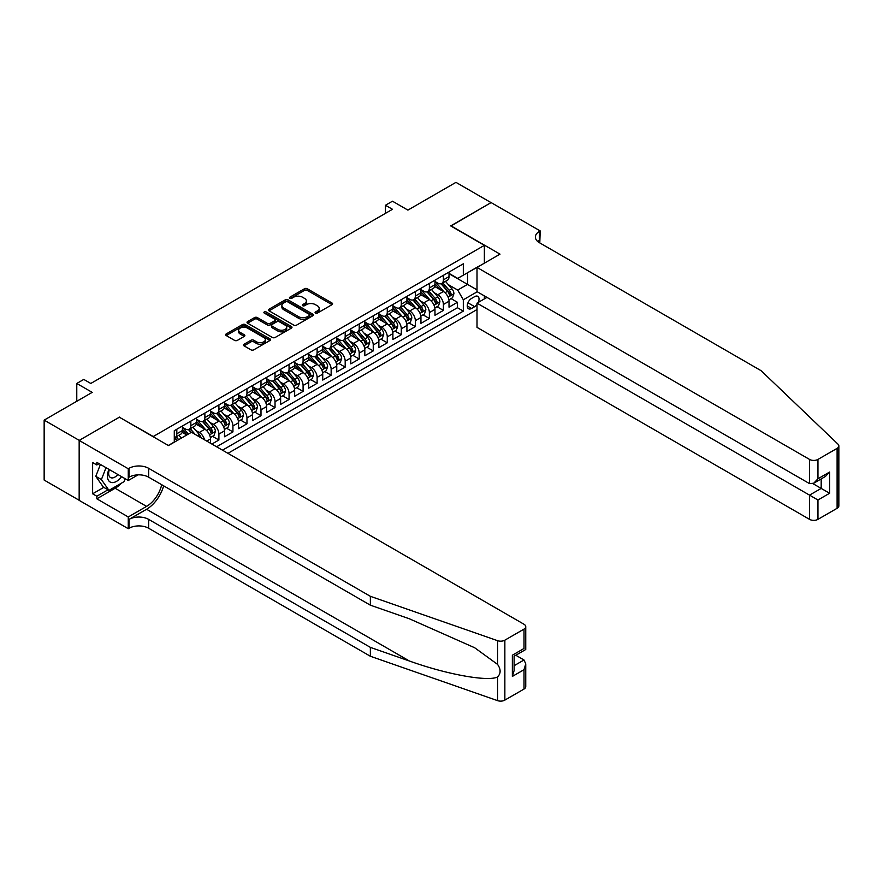 <?xml version="1.0" encoding="UTF-8"?>
<svg xmlns="http://www.w3.org/2000/svg" width="883" height="883" viewBox="0 0 883 883"><rect width="100%" height="100%" fill="white"/><g stroke="black" fill="none" stroke-linecap="round" stroke-linejoin="round"><path stroke-width="1.32" d="M315.474 313.09A1.369 0.784 0 0 0 317.405 313.09L332.041 304.646A1.943 1.126 0 0 0 332.604 303.851A1.943 1.126 0 0 0 332.041 303.057L307.251 288.741A1.943 1.126 0 0 0 304.492 288.741L289.856 297.196A1.369 0.784 0 0 0 289.458 297.748A1.369 0.784 0 0 0 289.856 298.311A1.369 0.784 0 0 0 291.787 298.311L293.686 297.207A6.236 3.598 0 0 1 302.494 297.207L304.558 298.41A6.236 3.598 0 0 1 306.39 300.948A6.236 3.598 0 0 1 304.558 303.498L302.67 304.591A1.369 0.784 0 0 0 302.273 305.143A1.369 0.784 0 0 0 302.67 305.695A1.369 0.784 0 0 0 304.602 305.695L306.489 304.602A6.236 3.598 0 0 1 315.308 304.602L317.372 305.794A6.236 3.598 0 0 1 319.193 308.344A6.236 3.598 0 0 1 317.372 310.893L315.474 311.986A1.369 0.784 0 0 0 315.076 312.538A1.369 0.784 0 0 0 315.474 313.09L315.474 311.986M244.028 344.249A1.943 1.126 0 0 0 243.465 345.043A1.943 1.126 0 0 0 244.028 345.838L250.993 349.845A1.943 1.126 0 0 0 253.741 349.845L269.999 340.463A1.943 1.126 0 0 0 270.562 339.668A1.943 1.126 0 0 0 269.999 338.873L245.209 324.569A1.943 1.126 0 0 0 242.45 324.569L226.203 333.951A1.943 1.126 0 0 0 225.629 334.745A1.943 1.126 0 0 0 226.203 335.54L234.602 340.385A1.943 1.126 0 0 0 237.35 340.385L244.304 336.368A1.943 1.126 0 0 0 244.878 335.573A1.943 1.126 0 0 0 244.304 334.778L240.143 332.372A5.21 3.013 0 0 1 238.62 330.253A5.21 3.013 0 0 1 241.832 327.472A5.21 3.013 0 0 1 247.516 328.123L263.829 337.549A5.21 3.013 0 0 1 265.353 339.668A5.21 3.013 0 0 1 262.141 342.449A5.21 3.013 0 0 1 256.467 341.798L253.741 340.231A1.943 1.126 0 0 0 250.993 340.231L244.028 344.249L244.028 345.838L250.993 341.853L250.993 340.231M119.569 417.328L153.245 436.522L484.37 245.353L450.694 225.905L491.036 202.615L455.959 182.362L407.902 210.11L392.471 201.203L385.452 205.253L392.471 209.304L90.806 383.465L83.786 379.414L76.777 383.465L76.777 401.29M119.569 417.085L79.227 440.374L44.15 420.12L92.207 392.372L76.777 383.465M293.818 325.121A1.943 1.126 0 0 0 296.578 325.121L312.825 315.739A1.943 1.126 0 0 0 313.399 314.944A1.943 1.126 0 0 0 312.825 314.149L288.035 299.834A1.943 1.126 0 0 0 285.286 299.834L269.028 309.216A1.943 1.126 0 0 0 268.454 310.01A1.943 1.126 0 0 0 269.028 310.805L293.818 325.121M264.823 313.388A1.369 0.784 0 0 1 266.202 313.586L266.202 311.964L291.412 326.511A1.943 1.126 0 0 1 291.975 327.306A1.943 1.126 0 0 1 291.412 328.101L275.154 337.483A1.943 1.126 0 0 1 272.406 337.483L247.615 323.178L254.569 319.182L254.569 317.571L247.615 321.578A1.943 1.126 0 0 0 247.041 322.383A1.943 1.126 0 0 0 247.615 323.178L247.615 321.578M254.569 319.182A1.943 1.126 0 0 1 257.328 319.182L257.328 317.571A1.943 1.126 0 0 0 254.569 317.571M257.328 317.571L267.372 323.377A1.943 1.126 0 0 0 270.132 323.377L274.745 320.706A1.943 1.126 0 0 0 275.319 319.911A1.943 1.126 0 0 0 274.745 319.116L264.282 313.079A1.369 0.784 0 0 1 263.885 312.516A1.369 0.784 0 0 1 264.723 311.787A1.369 0.784 0 0 1 266.202 311.964M79.161 500.275L44.15 480.065L44.15 420.12M211.887 444.061L218.907 440.01L212.516 436.323M209.768 422.339L213.289 424.37A7.936 4.581 60 0 1 218.907 434.094L224.514 430.86L224.514 436.765L232.935 431.908L226.556 428.222M223.796 414.237L227.328 416.279A7.936 4.581 60 0 1 232.935 425.992L238.553 422.758L238.553 428.663L246.964 423.807L240.584 420.12M237.836 406.136L241.357 408.178A7.936 4.581 60 0 1 246.964 417.891L252.582 414.657L252.582 420.573L260.993 415.705L254.613 412.019M251.865 398.034L255.386 400.076A7.936 4.581 60 0 1 260.993 409.789L266.611 406.555L266.611 412.471L275.032 407.604L268.642 403.917M265.893 389.933L269.414 391.975A7.936 4.581 60 0 1 275.032 401.688L280.639 398.454L280.639 404.37L289.061 399.502L282.67 395.816M279.922 381.842L283.443 383.873A7.936 4.581 60 0 1 289.061 393.597L294.668 390.352L294.668 396.268L303.09 391.401L296.71 387.714M293.951 373.741L297.483 375.772A7.936 4.581 60 0 1 303.09 385.496L308.708 382.251L308.708 388.167L317.118 383.299L310.739 379.624M307.99 365.639L311.511 367.67A7.936 4.581 60 0 1 317.118 377.394L322.736 374.149L322.736 380.065L331.147 375.209L324.767 371.522M322.019 357.538L325.54 359.569A7.936 4.581 60 0 1 331.147 369.293L336.765 366.048L336.765 371.964L345.187 367.107L338.796 363.421M336.048 349.436L339.569 351.467A7.936 4.581 60 0 1 345.187 361.191L350.794 357.946L350.794 363.862L359.215 359.006L352.825 355.319M350.076 341.335L353.597 343.366A7.936 4.581 60 0 1 359.215 353.09L364.822 349.845L364.822 355.761L373.244 350.904L366.864 347.218M364.105 333.233L367.637 335.264A7.936 4.581 60 0 1 373.244 344.988L378.862 341.743L378.862 347.659L387.273 342.803L380.893 339.116M378.145 325.132L381.666 327.163A7.936 4.581 60 0 1 387.273 336.887L392.891 333.653L392.891 339.558L401.301 334.701L394.922 331.015M392.173 317.03L395.694 319.061A7.936 4.581 60 0 1 401.301 328.785L406.92 325.551L406.92 331.456L415.341 326.6L408.95 322.913M406.202 308.929L409.723 310.971A7.936 4.581 60 0 1 415.341 320.684L420.948 317.45L420.948 323.355L429.37 318.498L422.979 314.812M420.231 300.827L423.752 302.869A7.936 4.581 60 0 1 429.37 312.582L434.977 309.348L434.977 315.264L443.398 310.397L443.398 304.48A7.936 4.581 -120 0 0 437.791 294.767L434.259 292.726M437.019 306.71L443.398 310.397M186.777 434.988L182.163 432.328M210.485 443.244L210.485 438.961A7.936 4.581 -120 0 0 204.878 429.237L196.192 424.226M204.547 439.822A7.936 4.581 60 0 0 199.26 432.471L195.739 430.44M224.514 430.86A7.936 4.581 -120 0 0 218.907 421.136L210.231 416.125M238.553 422.758A7.936 4.581 -120 0 0 232.935 413.034L224.26 408.023M252.582 414.657A7.936 4.581 -120 0 0 246.964 404.933L238.289 399.922M266.611 406.555A7.936 4.581 -120 0 0 260.993 396.831L252.317 391.82M280.639 398.454A7.936 4.581 -120 0 0 275.032 388.73L266.346 383.719M294.668 390.352A7.936 4.581 -120 0 0 289.061 380.628L280.386 375.617M308.708 382.251A7.936 4.581 -120 0 0 303.09 372.527L294.414 367.516M322.736 374.149A7.936 4.581 -120 0 0 317.118 364.425L308.443 359.425M336.765 366.048A7.936 4.581 -120 0 0 331.147 356.335L322.472 351.324M350.794 357.946A7.936 4.581 -120 0 0 345.187 348.233L336.511 343.222M364.822 349.845A7.936 4.581 -120 0 0 359.215 340.132L350.54 335.121M378.862 341.743A7.936 4.581 -120 0 0 373.244 332.03L364.569 327.019M392.891 333.653A7.936 4.581 -120 0 0 387.273 323.929L378.597 318.918M406.92 325.551A7.936 4.581 -120 0 0 401.301 315.827L392.626 310.816M420.948 317.45A7.936 4.581 -120 0 0 415.341 307.726L406.666 302.714M434.977 309.348A7.936 4.581 -120 0 0 429.37 299.624L420.694 294.613M478.277 302.416A6.148 3.554 120 0 0 477.769 296.324A6.148 3.554 120 0 0 474.69 296.633L471.599 298.41A6.148 3.554 120 0 0 467.582 303.829A6.148 3.554 120 0 0 468.531 308.763A6.148 3.554 120 0 0 471.599 308.454L474.69 306.677A6.148 3.554 120 0 0 477.008 304.569M227.957 453.332L477.008 309.547M484.37 245.353L484.37 263.167M484.37 295.893L484.37 298.896M222.483 450.175L463.321 311.125L463.321 299.79L457.714 290.066L448.299 284.635M168.322 445.474L174.282 442.03L174.282 430.694L463.321 263.818L463.321 275.165L478.763 266.412M477.217 291.765L463.321 299.79M182.428 427.295L185.231 428.906A7.936 4.581 60 0 0 189.194 429.304L194.812 426.059A7.936 4.581 -120 0 0 196.456 422.427L196.456 417.891M196.456 419.193L199.26 420.816A7.936 4.581 60 0 0 203.233 421.202L208.841 417.968A7.936 4.581 -120 0 0 210.485 414.326L210.485 409.789M210.485 411.092L213.289 412.714A7.936 4.581 60 0 0 217.262 413.101L222.869 409.867A7.936 4.581 -120 0 0 224.514 406.224L224.514 401.688M224.514 402.99L227.328 404.613A7.936 4.581 60 0 0 231.291 404.999L236.909 401.765A7.936 4.581 -120 0 0 238.553 398.134L238.553 393.597M238.553 394.889L241.357 396.511A7.936 4.581 60 0 0 245.319 396.897L250.938 393.663A7.936 4.581 -120 0 0 252.582 390.032L252.582 385.496M252.582 386.787L255.386 388.41A7.936 4.581 60 0 0 259.359 388.796L264.966 385.562A7.936 4.581 -120 0 0 266.611 381.931L266.611 377.394M266.611 378.686L269.414 380.308A7.936 4.581 60 0 0 273.388 380.705L278.995 377.46A7.936 4.581 -120 0 0 280.639 373.829L280.639 369.293M280.639 370.584L283.443 372.207A7.936 4.581 60 0 0 287.416 372.604L293.024 369.359A7.936 4.581 -120 0 0 294.668 365.728L294.668 361.191M294.668 362.483L297.483 364.105A7.936 4.581 60 0 0 301.445 364.502L307.063 361.257A7.936 4.581 -120 0 0 308.708 357.626L308.708 353.09M308.708 354.381L311.511 356.004A7.936 4.581 60 0 0 315.474 356.401L321.092 353.156A7.936 4.581 -120 0 0 322.736 349.525L322.736 344.988M322.736 346.279L325.54 347.902A7.936 4.581 60 0 0 329.514 348.299L335.121 345.054A7.936 4.581 -120 0 0 336.765 341.423L336.765 336.887M336.765 338.189L339.569 339.8A7.936 4.581 60 0 0 343.542 340.198L349.149 336.953A7.936 4.581 -120 0 0 350.794 333.321L350.794 328.785M350.794 330.087L353.597 331.699A7.936 4.581 60 0 0 357.571 332.096L363.178 328.851A7.936 4.581 -120 0 0 364.822 325.22L364.822 320.684M364.822 321.986L367.637 323.597A7.936 4.581 60 0 0 371.6 323.995L377.218 320.75A7.936 4.581 -120 0 0 378.862 317.118L378.862 312.582M378.862 313.884L381.666 315.507A7.936 4.581 60 0 0 385.628 315.893L391.246 312.659A7.936 4.581 -120 0 0 392.891 309.017L392.891 304.48M392.891 305.783L395.694 307.405A7.936 4.581 60 0 0 399.668 307.792L405.275 304.558A7.936 4.581 -120 0 0 406.92 300.915L406.92 296.379M406.92 297.681L409.723 299.304A7.936 4.581 60 0 0 413.697 299.69L419.304 296.456A7.936 4.581 -120 0 0 420.948 292.825L420.948 288.288M420.948 289.58L423.752 291.202A7.936 4.581 60 0 0 427.725 291.589L433.332 288.355A7.936 4.581 -120 0 0 434.977 284.723L434.977 280.187M216.589 446.776L457.427 307.726L457.427 302.295L449.017 307.163L449.017 301.246A7.936 4.581 -120 0 0 443.398 291.522L434.723 286.511M434.977 281.478L437.791 283.101A7.936 4.581 -120 0 0 441.754 283.487A7.936 4.581 -120 0 0 443.398 279.856L443.398 275.319M441.754 283.487L447.372 280.253A7.936 4.581 -120 0 0 449.017 276.622L449.017 272.085M176.81 429.237L176.81 433.774A7.936 4.581 60 0 1 175.165 437.405A7.936 4.581 60 0 1 174.282 437.725M175.165 437.405L180.783 434.16A7.936 4.581 -120 0 0 182.428 430.529L182.428 425.992M190.838 421.136L190.838 425.672A7.936 4.581 60 0 1 189.194 429.304M204.878 413.034L204.878 417.571A7.936 4.581 60 0 1 203.233 421.202M218.907 404.933L218.907 409.469A7.936 4.581 60 0 1 217.262 413.101M232.935 396.831L232.935 401.368A7.936 4.581 60 0 1 231.291 404.999M246.964 388.73L246.964 393.266A7.936 4.581 60 0 1 245.319 396.897M260.993 380.628L260.993 385.165A7.936 4.581 60 0 1 259.359 388.796M275.032 372.527L275.032 377.063A7.936 4.581 60 0 1 273.388 380.705M289.061 364.425L289.061 368.962A7.936 4.581 60 0 1 287.416 372.604M303.09 356.324L303.09 360.86A7.936 4.581 60 0 1 301.445 364.502M317.118 348.233L317.118 352.77A7.936 4.581 60 0 1 315.474 356.401M331.147 340.132L331.147 344.668A7.936 4.581 60 0 1 329.514 348.299M345.187 332.03L345.187 336.566A7.936 4.581 60 0 1 343.542 340.198M359.215 323.929L359.215 328.465A7.936 4.581 60 0 1 357.571 332.096M373.244 315.827L373.244 320.363A7.936 4.581 60 0 1 371.6 323.995M387.273 307.726L387.273 312.262A7.936 4.581 60 0 1 385.628 315.893M401.301 299.624L401.301 304.16A7.936 4.581 60 0 1 399.668 307.792M415.341 291.522L415.341 296.059A7.936 4.581 60 0 1 413.697 299.69M429.37 283.421L429.37 287.957A7.936 4.581 60 0 1 427.725 291.589M429.37 312.582L429.37 318.498M415.341 320.684L415.341 326.6M401.301 328.785L401.301 334.701M387.273 336.887L387.273 342.803M373.244 344.988L373.244 350.904M359.215 353.09L359.215 359.006M345.187 361.191L345.187 367.107M331.147 369.293L331.147 375.209M317.118 377.394L317.118 383.299M303.09 385.496L303.09 391.401M289.061 393.597L289.061 399.502M275.032 401.688L275.032 407.604M260.993 409.789L260.993 415.705M246.964 417.891L246.964 423.807M232.935 425.992L232.935 431.908M218.907 434.094L218.907 440.01M457.714 290.066L467.537 284.392L467.537 272.726L478.763 266.247M449.017 273.697L477.008 289.867M449.017 273.377L457.714 278.399L463.321 275.165M385.452 205.253L385.452 213.355M451.047 298.609L457.427 302.295M457.427 307.726L463.321 311.125M316.026 313.288L317.372 312.505A6.236 3.598 0 0 0 319.193 309.966L319.193 308.344M306.39 300.948L306.39 302.571A6.236 3.598 0 0 1 304.558 305.11L303.211 305.893M332.008 304.657L307.251 290.364A1.943 1.126 0 0 0 304.492 290.364L290.408 298.498M312.825 314.149L312.825 315.739L288.035 301.456A1.943 1.126 0 0 0 285.286 301.456L269.061 310.827L269.028 309.216M309.381 315.496A1.369 0.784 0 0 0 309.778 314.944A1.369 0.784 0 0 0 309.381 314.392L287.626 301.82A1.369 0.784 0 0 0 285.695 301.82L283.697 302.979A6.236 3.598 0 0 0 281.876 305.518A6.236 3.598 0 0 0 283.697 308.068L298.575 316.655A6.236 3.598 0 0 0 307.383 316.655L309.381 315.496L309.381 317.118A1.369 0.784 0 0 0 309.778 316.567L309.778 314.944M281.876 305.518L281.876 307.141A6.236 3.598 0 0 0 283.697 309.69L283.697 308.068M309.381 317.118L307.383 318.277A6.236 3.598 0 0 1 298.575 318.277L283.697 309.69M257.328 319.182L267.372 324.988A1.943 1.126 0 0 0 270.132 324.988L274.745 322.328A1.943 1.126 0 0 0 275.319 321.533L275.319 319.911M266.202 313.586L291.379 328.123M277.814 329.392A5.21 3.013 0 0 0 283.487 330.043A5.21 3.013 0 0 0 286.699 327.273A5.21 3.013 0 0 0 285.176 325.143L279.425 321.82A1.943 1.126 0 0 0 276.677 321.82L272.063 324.48A1.943 1.126 0 0 0 271.489 325.275A1.943 1.126 0 0 0 272.063 326.07L277.814 329.392L277.814 331.015A5.21 3.013 0 0 0 283.487 331.666A5.21 3.013 0 0 0 286.699 328.884L286.699 327.273M271.489 325.275L271.489 326.898A1.943 1.126 0 0 0 272.063 327.692L272.063 326.07M277.814 331.015L272.063 327.692M265.353 339.668L265.353 341.291A5.21 3.013 0 0 1 262.141 344.072A5.21 3.013 0 0 1 256.467 343.421L253.741 341.853A1.943 1.126 0 0 0 250.993 341.853M238.62 330.253L238.62 331.865A5.21 3.013 0 0 0 240.143 333.995L240.143 332.372M244.282 336.39L240.143 333.995M269.966 340.485L245.209 326.18A1.943 1.126 0 0 0 242.45 326.18L226.225 335.551L226.203 333.951M448.895 299.856L452.515 297.759L453.917 293.708A5.254 3.035 -120 0 0 451.875 288.774L445.462 281.346M444.182 292.041L436.577 283.233A15.177 8.764 -120 0 0 434.977 281.567M440.01 289.569L435.761 284.646A12.605 7.274 -120 0 0 434.977 283.796M441.036 283.774L447.526 291.28A5.254 3.035 60 0 1 449.403 294.911C450.187 295.96 450.749 295.639 451.081 293.94A5.254 3.035 -120 0 0 449.204 290.308L442.802 282.891M441.423 283.653L448.387 291.721A2.682 1.545 60 0 1 449.061 292.77L451.081 293.94M449.403 294.911L449.778 295.529M108.962 469.37A12.903 7.45 120 0 0 111.986 482.582A12.903 7.45 120 0 0 121.611 476.665M109.393 469.613A8.83 5.099 120 0 0 110.474 477.515A8.83 5.099 120 0 0 111.766 477.924A8.83 5.099 120 0 0 117.858 474.502M125.231 478.763L124.128 481.61L108.973 490.352L103.366 487.118L95.783 476.334L100.408 464.425M108.973 490.352L101.402 479.579L106.026 467.67M95.783 476.334L101.402 479.579M486.963 297.394L477.008 303.145L477.008 327.372L809.534 519.359L809.534 495.131L821.179 488.409L821.179 478.917M477.008 303.145L817.956 499.999L817.956 519.359L837.106 508.299L837.106 448.354A5.949 3.433 0 0 0 838.85 445.926A5.949 3.433 0 0 0 837.989 444.149L761.124 370.705L539.436 242.715A13.885 8.024 180 0 1 535.374 237.041A13.885 8.024 180 0 1 539.436 231.379L540.208 230.927L491.103 202.582L450.904 226.026M450.904 225.783L500.01 254.138L477.008 267.428L809.534 459.414A5.949 3.433 0 0 0 817.956 459.414L837.106 448.354M540.208 230.927L539.789 242.924M477.008 267.428L477.008 291.644L809.534 483.63L809.534 459.414M838.85 445.926L838.85 505.871A5.949 3.433 180 0 1 837.106 508.299M817.956 519.359A5.949 3.433 180 0 1 809.534 519.359M537.692 241.478A13.885 8.024 180 0 1 539.436 240.242L539.436 231.379M812.901 483.63L829.601 493.266L817.956 499.999M817.956 459.414L817.956 478.774L813.74 483.211L809.534 483.63M817.956 478.774L829.601 472.052L825.395 476.489L813.74 483.211M524.005 689.06L524.005 669.7L525.749 663.839L525.749 686.632A5.949 3.433 180 0 1 524.005 689.06L504.855 700.12A5.949 3.433 180 0 1 497.571 700.638L370.363 656.257L370.363 647.382L148.675 519.392A13.885 8.024 -0 0 0 129.039 519.392L146.578 509.27A25.85 14.923 120 0 0 163.653 485.838M370.363 647.382L409.37 660.992C446.655 674.435 488.299 681.952 497.571 676.93C500.948 673.464 500.948 669.292 497.571 664.391L474.679 647.758L409.37 618.784L370.363 605.186L148.675 477.195A13.885 8.024 -0 0 0 129.039 477.195L129.039 468.321L128.267 468.763L79.161 440.418L119.36 417.206L168.465 445.562L191.479 432.273L524.005 624.259A5.949 3.433 -0 0 1 525.749 626.687A5.949 3.433 -0 0 1 524.005 629.115L504.855 640.175L504.855 700.12M370.363 656.257L148.675 528.266A13.885 8.024 -0 0 0 129.039 528.266L128.267 528.707L79.161 500.363L79.161 440.418M370.363 605.186L370.363 596.312L148.675 468.321A13.885 8.024 -0 0 0 129.039 468.321M497.571 664.391L497.571 640.683L370.363 596.312M121.335 483.222A22.318 12.892 -60 0 1 115.143 488.244L96.832 498.818L96.832 496.224L107.991 489.789M99.084 463.663L96.832 464.955L92.627 462.526L92.627 493.796L96.832 496.224M96.832 464.955L96.832 462.372L128.267 480.507L128.267 468.763M128.267 528.707L128.267 516.963L146.578 506.389A22.318 12.892 120 0 0 161.688 484.701M96.832 498.818L128.267 516.963M515.793 655.241L524.005 659.987L525.749 663.839M138.068 474.855L128.267 480.507M497.571 640.683A5.949 3.433 -0 0 0 504.855 640.175M92.627 493.796L103.786 487.361M524.005 669.7L512.361 676.422L514.105 670.561L514.105 656.212L525.749 649.491L525.749 626.687M512.361 676.422L512.361 655.208C514.634 656.51 514.634 656.51 512.361 655.208L524.005 648.475C526.279 649.789 526.279 649.789 524.005 648.475L524.005 629.115M434.866 307.957L438.487 305.86L439.889 301.809A5.254 3.035 -120 0 0 437.847 296.876L431.434 289.447M430.153 300.143L422.549 291.335A15.177 8.764 -120 0 0 420.948 289.668M425.981 297.67L421.721 292.748A12.605 7.274 -120 0 0 420.948 291.898M427.008 291.876L433.498 299.381A5.254 3.035 60 0 1 435.363 303.012C436.158 304.061 436.721 303.741 437.052 302.03A5.254 3.035 -120 0 0 435.176 298.41L428.763 290.993M427.394 291.754L434.359 299.823A2.682 1.545 60 0 1 435.032 300.871L437.052 302.03M435.363 303.012L435.749 303.631M420.827 316.059L424.458 313.962L425.86 309.911A5.254 3.035 -120 0 0 423.807 304.977L417.405 297.549M416.114 308.233L408.52 299.436A15.177 8.764 -120 0 0 406.92 297.77M411.953 305.772L407.692 300.849A12.605 7.274 -120 0 0 406.92 299.999M412.979 299.977L419.458 307.483A5.254 3.035 60 0 1 421.334 311.103C422.129 312.163 422.692 311.842 423.023 310.132A5.254 3.035 -120 0 0 421.147 306.511L414.734 299.094M413.365 299.856L420.33 307.924A2.682 1.545 60 0 1 421.003 308.973L423.023 310.132M421.334 311.103L421.721 311.732M406.798 324.16L410.429 322.063L411.831 318.012A5.254 3.035 -120 0 0 409.778 313.079L403.365 305.65M402.085 316.335L394.48 307.538A15.177 8.764 -120 0 0 392.891 305.871M397.913 313.873L393.663 308.951A12.605 7.274 -120 0 0 392.891 308.101M398.95 308.079L405.429 315.584A5.254 3.035 60 0 1 407.306 319.204C408.101 320.264 408.663 319.944 408.995 318.233A5.254 3.035 -120 0 0 407.118 314.613L400.705 307.196M399.326 307.957L406.301 316.026A2.682 1.545 60 0 1 406.975 317.074L408.995 318.233M407.306 319.204L407.692 319.834M392.769 332.262L396.401 330.165L397.803 326.114A5.254 3.035 -120 0 0 395.75 321.18L389.337 313.752M388.056 324.436L380.452 315.639A15.177 8.764 -120 0 0 378.862 313.973M383.884 321.975L379.635 317.041A12.605 7.274 -120 0 0 378.862 316.202M384.922 316.18L391.401 323.686A5.254 3.035 60 0 1 393.277 327.306C394.061 328.366 394.624 328.046 394.955 326.335A5.254 3.035 -120 0 0 393.09 322.714L386.677 315.297M385.297 316.059L392.262 324.127A2.682 1.545 60 0 1 392.946 325.176L394.955 326.335M393.277 327.306L393.663 327.935M378.741 340.363L382.361 338.266L383.763 334.216A5.254 3.035 -120 0 0 381.721 329.282L375.308 321.854M374.028 332.538L366.423 323.741A15.177 8.764 -120 0 0 364.822 322.074M369.856 330.065L365.606 325.143A12.605 7.274 -120 0 0 364.822 324.304M370.882 324.282L377.372 331.787A5.254 3.035 60 0 1 379.249 335.408C380.032 336.467 380.595 336.147 380.926 334.436A5.254 3.035 -120 0 0 379.05 330.816L372.648 323.399M371.268 324.16L378.233 332.229A2.682 1.545 60 0 1 378.906 333.277L380.926 334.436M379.249 335.408L379.624 336.037M364.712 348.454L368.332 346.368L369.734 342.317A5.254 3.035 -120 0 0 367.692 337.372L361.279 329.955M359.999 340.639L352.394 331.842A15.177 8.764 -120 0 0 350.794 330.165M355.827 338.167L351.566 333.244A12.605 7.274 -120 0 0 350.794 332.405M356.853 332.383L363.343 339.889A5.254 3.035 60 0 1 365.209 343.509C366.004 344.569 366.566 344.249 366.898 342.538A5.254 3.035 -120 0 0 365.021 338.917L358.608 331.489M357.24 332.262L364.204 340.33A2.682 1.545 60 0 1 364.878 341.368L366.898 342.538M365.209 343.509L365.595 344.138M350.672 356.555L354.304 354.469L355.706 350.419A5.254 3.035 -120 0 0 353.653 345.474L347.251 338.057M345.959 348.741L338.355 339.944A15.177 8.764 -120 0 0 336.765 338.266M341.798 346.268L337.538 341.346A12.605 7.274 -120 0 0 336.765 340.507M342.825 340.485L349.304 347.99A5.254 3.035 60 0 1 351.18 351.611C351.975 352.67 352.538 352.35 352.869 350.639A5.254 3.035 -120 0 0 350.993 347.019L344.58 339.591M343.2 340.363L350.176 348.421A2.682 1.545 60 0 1 350.849 349.469L352.869 350.639M351.18 351.611L351.566 352.24M336.644 364.657L340.275 362.571L341.677 358.52A5.254 3.035 -120 0 0 339.624 353.575L333.211 346.158M331.931 356.842L324.326 348.034A15.177 8.764 -120 0 0 322.736 346.368M327.759 354.37L323.509 349.447A12.605 7.274 -120 0 0 322.736 348.597M328.796 348.586L335.275 356.092A5.254 3.035 60 0 1 337.151 359.712C337.946 360.772 338.509 360.441 338.84 358.741A5.254 3.035 -120 0 0 336.964 355.121L330.551 347.692M329.171 348.465L336.147 356.522A2.682 1.545 60 0 1 336.82 357.571L338.84 358.741M337.151 359.712L337.538 360.341M322.615 372.758L326.246 370.672L327.648 366.622A5.254 3.035 -120 0 0 325.595 361.677L319.182 354.26M317.902 364.944L310.297 356.136A15.177 8.764 -120 0 0 308.708 354.469M313.73 362.471L309.48 357.549A12.605 7.274 -120 0 0 308.708 356.699M314.767 356.688L321.246 364.193A5.254 3.035 60 0 1 323.123 367.814C323.906 368.873 324.469 368.542 324.801 366.842A5.254 3.035 -120 0 0 322.935 363.222L316.522 355.794M315.143 356.555L322.107 364.624A2.682 1.545 60 0 1 322.781 365.672L324.801 366.842M323.123 367.814L323.509 368.432M308.586 380.86L312.207 378.763L313.608 374.712A5.254 3.035 -120 0 0 311.567 369.778L305.154 362.361M303.873 373.045L296.269 364.238A15.177 8.764 -120 0 0 294.668 362.571M299.701 370.573L295.452 365.65A12.605 7.274 -120 0 0 294.668 364.8M300.728 364.789L307.218 372.295A5.254 3.035 60 0 1 309.094 375.915C309.878 376.975 310.441 376.644 310.772 374.944A5.254 3.035 -120 0 0 308.895 371.324L302.494 363.895M301.114 364.657L308.079 372.725A2.682 1.545 60 0 1 308.752 373.774L310.772 374.944M309.094 375.915L309.469 376.533M294.558 388.962L298.178 386.864L299.58 382.814A5.254 3.035 -120 0 0 297.538 377.88L291.125 370.463M289.834 381.147L282.24 372.339A15.177 8.764 -120 0 0 280.639 370.672M285.673 378.675L281.412 373.752A12.605 7.274 -120 0 0 280.639 372.902M286.699 372.88L293.189 380.396A5.254 3.035 60 0 1 295.054 384.017C295.849 385.076 296.412 384.745 296.743 383.045A5.254 3.035 -120 0 0 294.867 379.425L288.454 371.997M287.085 372.758L294.05 380.827A2.682 1.545 60 0 1 294.723 381.875L296.743 383.045M295.054 384.017L295.441 384.635M280.518 397.063L284.149 394.966L285.551 390.915A5.254 3.035 -120 0 0 283.498 385.981L277.096 378.564M275.805 389.248L268.2 380.441A15.177 8.764 -120 0 0 266.611 378.774M271.644 386.776L267.383 381.853A12.605 7.274 -120 0 0 266.611 381.003M272.67 380.981L279.149 388.498A5.254 3.035 60 0 1 281.026 392.118C281.82 393.178 282.383 392.847 282.715 391.147A5.254 3.035 -120 0 0 280.838 387.516L274.425 380.098M273.046 380.86L280.021 388.928A2.682 1.545 60 0 1 280.695 389.977L282.715 391.147M281.026 392.118L281.412 392.736M266.489 405.165L270.121 403.067L271.522 399.017A5.254 3.035 -120 0 0 269.47 394.083L263.057 386.655M261.776 397.35L254.172 388.542A15.177 8.764 -120 0 0 252.582 386.875M257.604 394.878L253.355 389.955A12.605 7.274 -120 0 0 252.582 389.105M258.642 389.083L265.121 396.588A5.254 3.035 60 0 1 266.997 400.22C267.792 401.268 268.344 400.948 268.686 399.248A5.254 3.035 -120 0 0 266.809 395.617L260.397 388.2M259.017 388.962L265.993 397.03A2.682 1.545 60 0 1 266.666 398.078L268.686 399.248M266.997 400.22L267.383 400.838M252.461 413.266L256.092 411.169L257.494 407.118A5.254 3.035 -120 0 0 255.441 402.184L249.028 394.756M247.748 405.452L240.143 396.644A15.177 8.764 -120 0 0 238.553 394.977M243.576 402.979L239.326 398.056A12.605 7.274 -120 0 0 238.553 397.207M244.613 397.184L251.092 404.69A5.254 3.035 60 0 1 252.968 408.321C253.752 409.37 254.315 409.05 254.646 407.339A5.254 3.035 -120 0 0 252.781 403.719L246.368 396.301M244.988 397.063L251.953 405.131A2.682 1.545 60 0 1 252.626 406.18L254.646 407.339M252.968 408.321L253.355 408.939M238.432 421.368L242.052 419.27L243.454 415.22A5.254 3.035 -120 0 0 241.412 410.286L234.999 402.858M233.719 413.542L226.114 404.745A15.177 8.764 -120 0 0 224.514 403.078M229.547 411.081L225.297 406.158A12.605 7.274 -120 0 0 224.514 405.308M230.573 405.286L237.063 412.791A5.254 3.035 60 0 1 238.94 416.412C239.723 417.471 240.286 417.151 240.618 415.44A5.254 3.035 -120 0 0 238.741 411.82L232.339 404.403M230.96 405.165L237.924 413.233A2.682 1.545 60 0 1 238.598 414.282L240.618 415.44M238.94 416.412L239.315 417.041M224.403 429.469L228.024 427.372L229.425 423.321A5.254 3.035 -120 0 0 227.384 418.387L220.971 410.959M219.679 421.644L212.086 412.847A15.177 8.764 -120 0 0 210.485 411.18M215.518 419.182L211.258 414.259A12.605 7.274 -120 0 0 210.485 413.41M216.545 413.387L223.035 420.893A5.254 3.035 60 0 1 224.9 424.513C225.695 425.573 226.258 425.253 226.589 423.542A5.254 3.035 -120 0 0 224.712 419.922L218.3 412.504M216.931 413.266L223.896 421.334A2.682 1.545 60 0 1 224.569 422.383L226.589 423.542M224.9 424.513L225.286 425.142M210.364 437.571L213.995 435.474L215.397 431.423A5.254 3.035 -120 0 0 213.344 426.489L206.942 419.061M205.651 429.745L198.046 420.948A15.177 8.764 -120 0 0 196.456 419.282M201.49 427.273L197.229 422.35A12.605 7.274 -120 0 0 196.456 421.511M202.516 421.489L208.995 428.995A5.254 3.035 60 0 1 210.871 432.615C211.666 433.674 212.229 433.354 212.56 431.644A5.254 3.035 -120 0 0 210.684 428.023L204.271 420.606M202.891 421.368L209.867 429.436A2.682 1.545 60 0 1 210.54 430.485L212.56 431.644M210.871 432.615L211.258 433.244M201.092 437.825A5.254 3.035 -120 0 0 199.315 434.591L192.902 427.162M188.355 434.072L184.017 429.05A15.177 8.764 -120 0 0 182.428 427.383M186.997 434.855L183.2 430.451A12.605 7.274 -120 0 0 182.428 429.613M195.165 434.403L190.242 428.708M188.863 429.469L191.346 432.339M188.487 429.591L191.026 432.527M181.346 438.123L178.874 435.264M178.675 439.657L176.214 436.798M174.834 437.571L177.317 440.44M174.459 437.692L176.997 440.628M199.26 432.471L204.878 429.237M213.289 424.37L218.907 421.136M227.328 416.279L232.935 413.034M241.357 408.178L246.964 404.933M255.386 400.076L260.993 396.831M269.414 391.975L275.032 388.73M283.443 383.873L289.061 380.628M297.483 375.772L303.09 372.527M311.511 367.67L317.118 364.425M325.54 359.569L331.147 356.335M339.569 351.467L345.187 348.233M353.597 343.366L359.215 340.132M367.637 335.264L373.244 332.03M381.666 327.163L387.273 323.929M395.694 319.061L401.301 315.827M409.723 310.971L415.341 307.726M423.752 302.869L429.37 299.624M437.791 294.767L443.398 291.522M443.398 279.856L449.017 276.622M176.81 433.774L182.428 430.529M190.838 425.672L196.456 422.427M204.878 417.571L210.485 414.326M218.907 409.469L224.514 406.224M232.935 401.368L238.553 398.134M246.964 393.266L252.582 390.032M260.993 385.165L266.611 381.931M275.032 377.063L280.639 373.829M289.061 368.962L294.668 365.728M303.09 360.86L308.708 357.626M317.118 352.77L322.736 349.525M331.147 344.668L336.765 341.423M345.187 336.566L350.794 333.321M359.215 328.465L364.822 325.22M373.244 320.363L378.862 317.118M387.273 312.262L392.891 309.017M401.301 304.16L406.92 300.915M415.341 296.059L420.948 292.825M429.37 287.957L434.977 284.723M443.398 304.48L449.017 301.246M206.765 441.103L210.485 438.961M467.957 302.792L474.69 306.677M467.25 305.948L471.599 308.454M317.372 312.505L317.372 310.893M302.67 305.695L302.67 304.591M304.558 305.11L304.558 303.498M289.856 298.311L289.856 297.196M304.492 290.364L304.492 288.741M307.251 290.364L307.251 288.741M332.041 304.646L332.041 303.057M285.286 301.456L285.286 299.834M288.035 301.456L288.035 299.834M298.575 318.277L298.575 316.655M307.383 318.277L307.383 316.655M267.372 324.988L267.372 323.377M270.132 324.988L270.132 323.377M274.745 322.328L274.745 320.706M291.412 328.101L291.412 326.511M253.741 341.853L253.741 340.231M256.467 343.421L256.467 341.798M244.304 336.368L244.304 334.778M242.45 326.18L242.45 324.569M245.209 326.18L245.209 324.569M269.999 340.463L269.999 338.873M448.089 297.163L453.884 293.807M436.577 283.233L437.295 282.814M449.204 290.308L451.875 288.774M445.021 292.737L447.526 291.28M829.601 472.052L829.601 493.266M409.37 660.992L146.578 509.27M148.675 477.195L148.675 468.321M148.675 519.392L148.675 528.266M497.571 700.638L497.571 676.93M129.039 519.392L129.039 528.266M115.143 488.244L146.578 506.389M514.105 665.705L524.005 659.987M434.061 305.264L439.855 301.909M422.549 291.335L423.266 290.915M435.176 298.41L437.847 296.876M430.981 300.838L433.498 299.381M420.032 313.355L425.827 310.01M408.52 299.436L409.237 299.017M421.147 306.511L423.807 304.977M416.953 308.929L419.458 307.483M406.003 321.456L411.798 318.112M394.48 307.538L395.209 307.118M407.118 314.613L409.778 313.079M402.924 317.03L405.429 315.584M391.964 329.558L397.758 326.213M380.452 315.639L381.18 315.22M393.09 322.714L395.75 321.18M388.895 325.132L391.401 323.686M377.935 337.659L383.73 334.315M366.423 323.741L367.14 323.321M379.05 330.816L381.721 329.282M374.867 333.233L377.372 331.787M363.906 345.761L369.701 342.416M352.394 331.842L353.112 331.423M365.021 338.917L367.692 337.372M360.827 341.335L363.343 339.889M349.878 353.862L355.672 350.518M338.355 339.944L339.083 339.525M350.993 347.019L353.653 345.474M346.798 349.436L349.304 347.99M335.849 361.964L341.644 358.619M324.326 348.034L325.054 347.626M336.964 355.121L339.624 353.575M332.77 357.538L335.275 356.092M321.809 370.065L327.604 366.721M310.297 356.136L311.026 355.728M322.935 363.222L325.595 361.677M318.741 365.639L321.246 364.193M307.781 378.167L313.575 374.822M296.269 364.238L296.986 363.829M308.895 371.324L311.567 369.778M304.712 373.741L307.218 372.295M293.752 386.268L299.547 382.924M282.24 372.339L282.957 371.92M294.867 379.425L297.538 377.88M290.673 381.842L293.189 380.396M279.723 394.37L285.518 391.026M268.2 380.441L268.929 380.021M280.838 387.516L283.498 385.981M276.644 389.944L279.149 388.498M265.695 402.471L271.489 399.116M254.172 388.542L254.9 388.123M266.809 395.617L269.47 394.083M262.615 398.045L265.121 396.588M251.655 410.573L257.45 407.218M240.143 396.644L240.871 396.224M252.781 403.719L255.441 402.184M248.587 406.147L251.092 404.69M237.626 418.663L243.421 415.319M226.114 404.745L226.832 404.326M238.741 411.82L241.412 410.286M234.558 414.237L237.063 412.791M223.598 426.765L229.392 423.421M212.086 412.847L212.803 412.427M224.712 419.922L227.384 418.387M220.518 422.339L223.035 420.893M209.569 434.866L215.364 431.522M198.046 420.948L198.774 420.529M210.684 428.023L213.344 426.489M206.49 430.44L208.995 428.995M184.017 429.05L184.746 428.63M197.395 435.694L199.315 434.591"/></g></svg>
